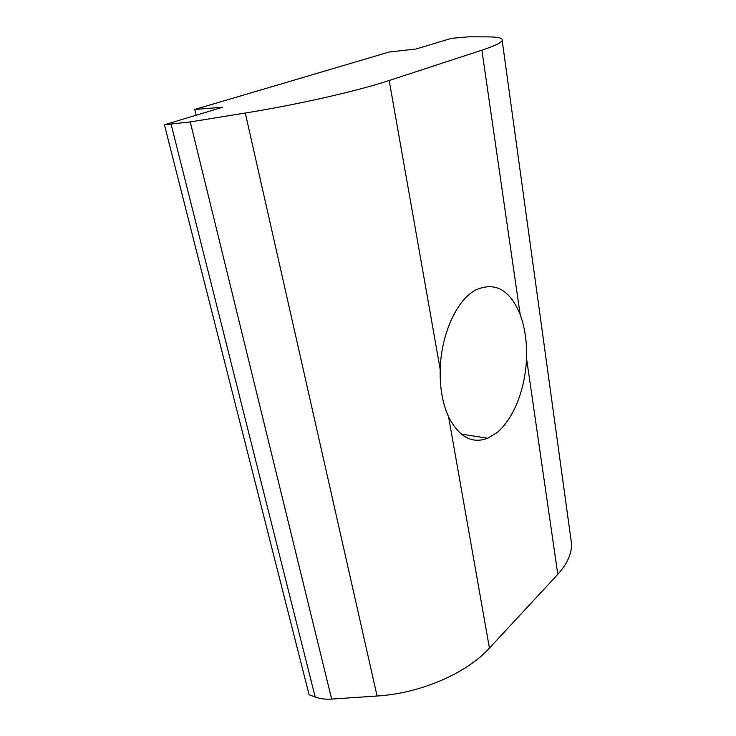 <?xml version="1.0" encoding="UTF-8"?>
<svg xmlns="http://www.w3.org/2000/svg" width="736" height="736" viewBox="0 0 736 736"><rect width="100%" height="100%" fill="white"/><g stroke="black" fill="none" stroke-linecap="round" stroke-linejoin="round"><path stroke-width="1.1" d="M448.564 416.751C442.557 403.613 439.778 387.881 440.22 369.555C440.956 335.349 456.026 301.53 474.214 290.849L475.52 290.076C494.978 281.4 509.864 289.57 520.186 314.566C524.897 327.428 527.004 341.982 526.507 358.23C525.504 388.461 513.627 419.152 496.874 432.667L487.729 438.251C471.988 444.158 458.933 436.991 448.564 416.751L489.422 648.103L557.805 574.328C567.106 564.07 571.697 553.95 571.578 543.978L570.547 536.507M196.162 115.212L194.773 109.471L389.307 51.98L415.923 49.036L451.462 38.336L468.814 36.8L488.354 36.892C498.53 36.929 503.139 38.152 502.191 40.563L571.578 543.978M194.773 109.471L222.714 107.217L164.422 124.77L190.256 121.937L331.669 699.09L377.099 696.017C420.799 693.358 466.836 673.127 489.422 648.103M502.191 40.563C501.032 42.872 494.27 46.074 481.887 50.177L389.178 80.509C357.926 90.878 298.319 104.503 245.29 113.022L190.256 121.937M164.422 124.77L309.092 694.747L315.201 697.038C319.939 698.795 325.432 699.485 331.669 699.09M481.887 50.177L520.186 314.566M526.507 358.23L557.805 574.328M389.178 80.509L440.22 369.555M245.29 113.022L377.099 696.017M315.201 697.038L171.12 124.31M487.729 438.251L461.196 434.074"/></g></svg>
